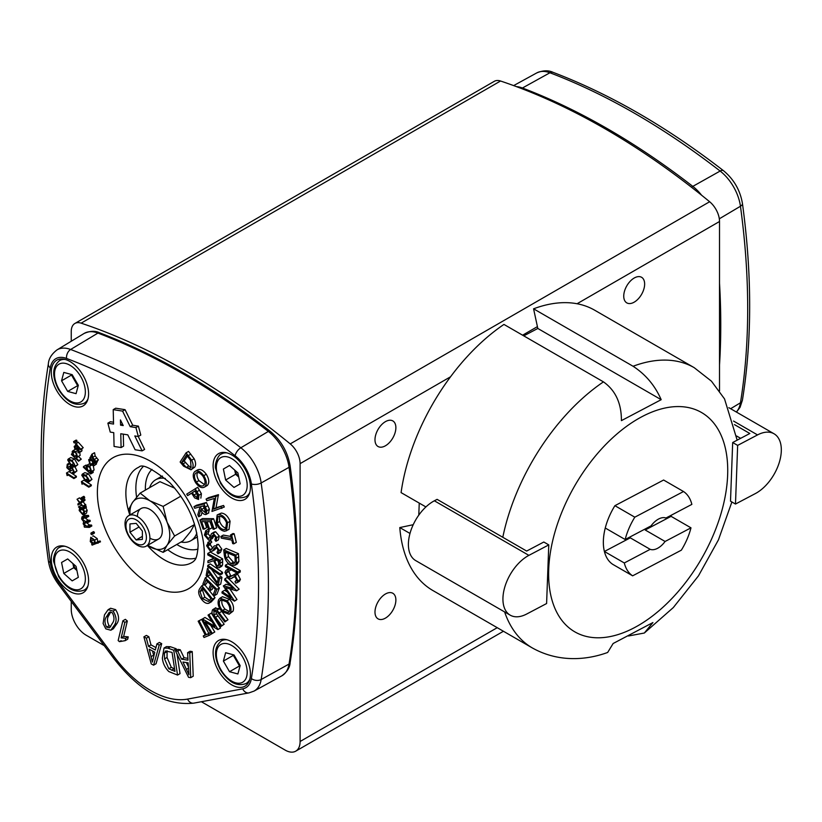 <?xml version="1.0" encoding="UTF-8"?>
<svg xmlns="http://www.w3.org/2000/svg" width="822" height="822" viewBox="0 0 822 822"><rect width="100%" height="100%" fill="white"/><g stroke="black" fill="none" stroke-linecap="round" stroke-linejoin="round"><path stroke-width="1.23" d="M395.875 427.676A14.775 8.528 120 0 0 392.824 420.915A14.775 8.528 120 0 0 381.439 424.871A14.775 8.528 120 0 0 374.986 439.749A14.775 8.528 120 0 0 378.048 446.51A14.775 8.528 120 0 0 389.433 442.555A14.775 8.528 120 0 0 395.875 427.676M644.643 284.063A14.775 8.528 120 0 0 641.581 277.291A14.775 8.528 120 0 0 630.197 281.258A14.775 8.528 120 0 0 623.744 296.125A14.775 8.528 120 0 0 626.806 302.886A14.775 8.528 120 0 0 638.191 298.931A14.775 8.528 120 0 0 644.643 284.063M395.875 600.029A14.775 8.528 120 0 0 392.824 593.268A14.775 8.528 120 0 0 381.439 597.224A14.775 8.528 120 0 0 374.986 612.092A14.775 8.528 120 0 0 378.048 618.853A14.775 8.528 120 0 0 389.433 614.897A14.775 8.528 120 0 0 395.875 600.029M201.38 701.731L285.183 750.116A21.105 12.186 -120 0 0 295.735 751.164A21.105 12.186 -120 0 0 300.102 741.495L300.102 463.639A17.591 10.152 -120 0 0 290.228 443.89A717.678 414.35 -120 0 0 81.121 323.159A17.591 10.152 -120 0 0 74.894 323.457A17.591 10.152 -120 0 0 71.247 331.513L71.247 341.264M71.247 601.437L71.247 609.369A21.105 12.186 -120 0 0 86.176 635.221L104.23 645.64M719.517 390.943L719.517 221.498A17.591 10.152 -120 0 0 709.643 201.739A717.678 414.35 -120 0 0 500.536 81.008A17.591 10.152 -120 0 0 494.299 81.316L74.894 323.457M604.396 551.48L630.279 537.845L650.181 549.332A17.591 10.152 120 0 0 657.528 548.336A17.591 10.152 120 0 0 665.09 541.472L645.198 529.985L671.081 516.35L690.983 527.837A49.248 28.431 -60 0 1 681.335 550.175L632.632 575.832A49.248 28.431 -60 0 1 624.299 562.967L604.396 551.48A49.248 28.431 -60 0 1 605.269 528.022L625.162 539.509L651.055 525.875A17.591 10.152 120 0 1 658.617 519.011A17.591 10.152 120 0 1 665.964 518.014L691.857 504.379A49.248 28.431 -60 0 0 683.514 491.525L634.81 517.182L614.907 505.684A49.248 28.431 120 0 0 612.739 564.334L632.632 575.832M630.279 537.845A17.591 10.152 -60 0 1 629.375 537.413A17.591 10.152 -60 0 1 629.262 537.352M614.907 505.684L663.611 480.027L683.514 491.525M671.369 515.168A49.248 28.431 -60 0 1 671.081 516.35A49.248 28.431 120 0 0 671.369 515.168M646.287 528.382A17.591 10.152 -60 0 1 645.198 529.985M690.983 527.837L665.09 541.472M650.181 549.332L624.299 562.967M625.162 539.509A49.248 28.431 -60 0 1 634.81 517.182M88.591 393.81A26.386 15.238 -120 0 0 77.289 367.485A26.386 15.238 -120 0 0 57.078 360.015A26.386 15.238 -120 0 0 51.283 372.274A26.386 15.238 -120 0 0 63.006 399.05A26.386 15.238 -120 0 0 83.454 405.698A26.386 15.238 -120 0 0 88.591 393.81M250.422 487.241A26.386 15.238 -120 0 0 239.12 460.916A26.386 15.238 -120 0 0 218.899 453.446A26.386 15.238 -120 0 0 213.104 465.704A26.386 15.238 -120 0 0 224.838 492.481A26.386 15.238 -120 0 0 245.275 499.129A26.386 15.238 -120 0 0 250.422 487.241M250.422 674.112A26.386 15.238 -120 0 0 239.12 647.787A26.386 15.238 -120 0 0 218.899 640.307A26.386 15.238 -120 0 0 213.104 652.565A26.386 15.238 -120 0 0 224.838 679.342A26.386 15.238 -120 0 0 245.275 685.99A26.386 15.238 -120 0 0 250.422 674.112M88.591 580.681A26.386 15.238 -120 0 0 77.289 554.347A26.386 15.238 -120 0 0 57.078 546.877A26.386 15.238 -120 0 0 51.283 559.135A26.386 15.238 -120 0 0 63.006 585.911A26.386 15.238 -120 0 0 83.454 592.559A26.386 15.238 -120 0 0 88.591 580.681M91.088 455.645L91.797 456.487L91.632 454.432L94.581 452.727L95.167 455.933L98.404 459.981L95.578 461.954L90.749 456.179L91.509 455.409M97.068 461.091L97.181 462.098L94.694 463.526L93.831 462.591L93.369 466.146L96.431 464.06L96.626 462.416M82.406 474.068L84.892 472.629L88.437 473.821L91.972 479.38L88.858 481.928L85.303 480.675L81.758 475.198L82.406 474.068L85.95 475.26L89.485 480.819L88.858 481.928M68.298 458.984L70.784 457.546L74.494 458.974L77.823 464.666L74.73 467.071L71.041 465.591L67.681 459.971L68.298 458.984L72.007 460.402L75.336 466.105L74.73 467.071M84.07 526.234L84.933 526.286L83.166 523.809L83.659 521.651L81.625 518.98L81.974 516.894L84.461 515.456L88.457 515.435L88.755 516.36L86.269 517.798L82.508 517.747L82.313 519.196L84.8 517.757L88.057 520.162L90.009 520.275L90.297 521.179L87.81 522.607L84.05 522.576L83.844 524.015L86.331 522.576L89.423 524.96L91.54 525.073L91.828 525.977L89.341 527.416L84.358 527.138L84.553 525.957M93.359 532.492L93.544 531.608L94.407 532.317L94.222 533.201L94.407 532.317L91.92 533.755L91.735 534.639L90.862 533.93L91.057 533.046L93.544 531.608L93.359 532.492M92.711 536.129L93.266 535.81L97.263 538.646L97.746 541.677L100.068 540.948L100.49 541.832L92.105 545.13L91.674 544.246L92.475 544L90.245 541.534L90.78 537.249L94.766 540.075L95.26 543.116L97.582 542.386L98.003 543.27M193.971 506.691L203.938 503.927L206.939 510.668L205.901 514.531C203.794 514.623 202.058 513.051 200.681 509.825L198.698 516.781L197.783 514.829L199.767 507.883L199.345 506.979L194.711 508.273L193.971 506.691L196.468 505.253L206.425 502.489L209.425 509.229L208.398 513.092M202.048 512.301L201.185 515.343L198.698 516.781M210.278 563.902L222.536 572.307L222.423 573.664L219.936 575.102L207.678 566.687L207.791 565.331L210.278 563.902M207.329 576.458L206.147 575.513L207.432 568.536L217.419 582.634L218.292 577.866L220.789 576.438L221.961 577.373L220.728 584.062L218.241 585.49L208.254 571.434L207.329 576.458L209.816 575.02L210.021 573.91M211.48 569.286L218.138 578.709M209.723 590.812L208.593 589.672L210.576 584.555L206.045 580.024L204.051 585.141L202.911 584L205.325 577.784L207.812 576.356L219.382 587.925L216.957 594.172L214.46 595.611L213.319 594.47L215.323 589.302L211.706 585.685L209.723 590.812L212.21 589.374L213.104 587.083M207.432 581.411L206.538 583.702L204.051 585.141M204.75 584.74L208.613 589.61M208.952 590.042L215.025 597.707L211.275 601.838M197.146 470.215C199.9 468.478 202.942 469.824 206.26 474.253C209.199 479.154 209.548 482.884 207.319 485.463L204.832 486.901C202.058 488.617 199.016 487.241 195.698 482.771C192.821 477.921 192.471 474.212 194.66 471.643L197.64 469.865M220.861 536.519L231.414 538.482L230.52 534.958L233.016 533.519L234.147 533.735L236.315 542.386L233.828 543.825L232.698 543.609L231.814 540.085L221.262 538.122L220.861 536.519L223.348 535.081L230.91 536.489M223.718 549.897L226.204 548.459L238.462 553.648L238.894 561.508L237.414 563.871L234.928 565.3L231.064 565.135C227.047 563.111 224.766 559.638 224.242 554.696L223.718 549.897L235.976 555.086L236.397 562.947L234.928 565.3M221.539 611.106L227.992 619.737L224.827 621.966L217.193 611.825L213.638 611.023L214.521 610.52M215.693 610.623L216.402 613.654L224.17 624.227L221.005 626.456L214.778 618.134C212.138 614.887 211.408 612.092 212.621 609.749L215.785 607.735M215.107 608.311L219.474 608.65L220.635 609.945M202.5 618.904L214.943 626.415L208.017 615.113L211.367 613.078L220.532 628.029L217.871 629.59L205.295 621.977L212.302 633.413L214.789 631.984L211.48 633.988L202.315 619.028L204.986 617.466L212.086 621.751M210.648 625.223L214.789 631.984M198.153 621.196L199.109 620.805L206.301 634.748L208.398 633.906L209.168 635.406L204.02 637.482L203.25 635.981L205.336 635.139L198.153 621.196L201.596 619.377L208.788 633.32L210.617 632.58M211.624 633.896L209.168 635.406M187.601 652.689L190.088 651.25L192.235 651.579L193.221 676.218L190.735 677.657L188.557 677.328L175.415 650.829L177.727 651.178L181.6 659.182L187.991 660.158L187.601 652.689L189.748 653.017L190.735 677.657M175.415 650.829L177.901 649.39L180.224 649.74L184.087 657.744L187.899 658.33M156.92 643.873L159.406 642.434L161.708 643.677L156.077 663.734L153.591 665.173L151.258 663.919L143.891 636.845L146.367 638.18L148.484 646.318L155.317 650.007L156.92 643.873L159.221 645.116L153.591 665.173M143.891 636.845L146.378 635.406L148.854 636.752L150.971 644.88L155.954 647.572M108.114 609.688L110.6 608.249L115.604 609.626C119.005 615.133 119.457 619.788 116.95 623.61L113.323 628.789L110.836 630.227L105.812 628.861L103.11 623.518L104.476 614.866L108.114 609.688L113.117 611.065C116.519 616.562 116.971 621.227 114.464 625.049L110.836 630.227M120.166 641.078L119.426 641.663L118.163 640.564L122.879 620.764L125.365 619.336L127.328 621.011L123.649 636.444L128.253 636.875L127.698 639.208L125.201 640.646L119.426 641.663L121.173 640.657M164.01 648.044L167.924 648.168L173.74 650.223L177.542 675.068L168.798 671.543C165.006 667.752 162.859 663.272 162.366 658.093L164.01 648.044L166.496 646.606L170.421 646.739L176.227 648.784L176.442 650.233M177.038 654.107L180.028 673.629L177.542 675.068M220.008 598.159L222.495 596.721L229.626 599.32C233.129 603.543 234.27 607.489 233.047 611.147L229.122 614.229L221.95 611.578C218.457 607.335 217.337 603.389 218.611 599.752L220.008 598.159L227.139 600.759C230.643 604.982 231.783 608.927 230.561 612.585L229.122 614.229M228.865 578.883L239.14 589.199L236.613 590.843L225.588 587.689L234.496 600.954L236.983 599.526L234.445 601.159L221.93 592.919L222.187 591.686L224.673 590.247L227.396 592.066M229.862 588.912L236.983 599.526M222.187 591.686L231.126 597.635L223.379 586.035L225.927 584.288L230.109 585.48M226.019 570.252L227.766 569.913L228.341 571.496L226.851 571.783L226.153 573.068L228.126 576.982L229.369 577.291L233.273 575.112L235.195 575.585L237.928 580.825L236.931 582.767L235.719 583.168L235.01 581.544L236.654 579.972L235.174 577.054L233.53 576.9L231.259 578.565L228.074 578.503L224.94 572.42L226.019 570.252L228.968 568.619M230.633 569.533L230.828 570.057L228.341 571.496M228.68 571.3L230.612 575.544L231.917 575.842M235.76 573.674L232.616 575.39L235.76 573.674L237.681 574.157L240.414 579.387L239.418 581.329L236.931 582.767M234.342 576.736L231.259 578.565M227.858 563.789L240.23 570.56L240.26 571.999L237.774 573.437L225.403 566.666L225.372 565.217L227.858 563.789M217.183 514.921L221.344 513.062C225.033 513.452 227.941 516.195 230.088 521.282L229.03 529.399L224.817 531.269C221.118 530.848 218.21 528.084 216.094 522.977L217.183 514.921L218.858 514.49C222.546 514.891 225.454 517.634 227.591 522.72L226.543 530.837M208.562 497.659L218.405 494.68L216.022 507.749L223.563 505.468L224.303 507.02L211.963 511.428L214.295 498.461L206.846 500.721L206.075 499.098L208.562 497.659M186.07 452.85L188.557 451.412L194.146 458.748C195.862 462.272 196.047 465.077 194.68 467.163L190.981 469.804L183.604 466.177L180.131 461.995L186.07 452.85L191.66 460.186C193.376 463.711 193.56 466.516 192.194 468.602L190.981 469.804M207.771 553.473L210.257 552.035L222.628 558.857L222.577 564.899L221.704 566.317L219.207 567.755L217.029 567.509L213.597 560.686L207.945 562.71L207.915 560.923L213.566 558.909L213.545 558.087L207.791 554.912L207.771 553.473L220.142 560.285L220.09 566.337L219.207 567.755M207.915 560.923L213.556 558.364M210.997 540.66L208.511 542.099L209.312 543.63L207.761 546.044L210.216 549.641L211.346 549.558L214.244 545.911L215.991 545.798L219.361 550.555L217.933 553.822L217.008 552.302L218.097 550.062L216.258 547.39L214.819 547.771L212.282 551.192L210.483 551.295L206.599 545.757L208.511 542.099L207.832 542.407L210.997 540.66L211.799 542.191L208.737 543.887M210.771 542.787L210.247 544.616L212.713 548.202M216.731 544.472L218.477 544.359L221.848 549.117L220.43 552.384L217.933 553.822M216.556 547.524L214.768 549.754L212.282 551.192M205.757 530.724L206.682 532.194L205.531 535.081L208.243 538.42L209.281 538.112L211.531 533.642L213.134 533.17L216.833 537.567L215.898 541.338L214.861 539.9L215.6 537.29L213.576 534.814L212.292 535.512L209.97 539.941L208.685 540.136L204.421 535.009L205.757 530.724L208.243 529.286L209.178 530.755L208.017 533.653L210.73 536.982M214.018 532.204L215.621 531.731L219.32 536.129L218.395 539.9L215.898 541.338M214.337 535.184L212.456 538.502L209.97 539.941M209.61 529.173L208.531 529.163L205.962 521.662L201.606 521.631L204.175 529.121L203.075 529.111L199.962 520.018L202.448 518.579L213.566 518.682L216.689 527.847L213.104 529.265L210.524 521.713L207.052 521.672L209.61 529.173L212.107 527.734L210.042 521.703M204.596 521.651L206.661 527.693L204.175 529.121M195.215 488.7L198.924 495.214L198.534 499.478L194.619 497.875L191.567 493.097L187.621 495.615L186.728 494.125L197.701 487.261L201.411 493.775L200.845 498.142M191.629 493.21L187.621 495.615M78.45 506.886L83.68 507.975L83.895 508.869L83.001 508.674L84.697 511.705L83.988 514.593L82.786 514.726L79.189 510.534L79.621 507.975L78.45 506.886L80.936 505.448L82.272 505.725M84.687 506.229L86.176 506.537L86.382 507.431L83.895 508.869M85.488 507.246L87.194 510.277L86.474 513.154L83.988 514.593M77.032 499.283L79.981 502.427L82.313 500.66L82.508 501.739L80.628 503.126L83.423 506.958L80.166 503.475L78.049 505.027L77.864 503.968L79.518 502.776L77.032 499.283L79.518 497.844L82.231 500.732M82.313 500.66L84.8 499.231L84.995 500.3L83.125 501.697L85.909 505.52L83.423 506.958M83.484 496.889L84.019 496.375L84.728 497.392L81.717 499.334L80.998 498.327L83.484 496.889M67.116 475.609L66.49 472.999L68.986 471.571L76.405 476.318L76.364 477.14L73.877 478.579L67.178 474.294L67.116 475.609L68.226 474.962M70.25 464.923L70.826 466.845M74.73 466.228L76.97 470.872L73.867 473.482L72.233 473.308L73.816 471.633M72.778 469.064L72.891 469.65L70.404 471.088L66.839 467.697L67.25 464.266L68.791 463.372M77.309 449.521L78.922 450.97M79.734 452.326L80.145 455.429L75.973 457.936L78.789 460.577L78.573 461.224L71.422 454.515L71.637 453.867L72.603 454.772L72.151 451.71L72.819 450.795L75.737 451.648L77.658 456.857L77.001 457.762M78.737 456.755L81.275 459.138L78.573 461.224M77.268 445.719L77.648 447.158L79.056 447.332M81.84 448.915L81.964 450.785L80.628 451.401M76.045 440.212L77.104 441.383L74.617 442.811L73.559 441.64L76.816 440.325L73.846 441.476M78.244 442.195L83.228 447.713L80.443 449.726L75.46 444.209L78.244 442.195M82.046 484.22L81.419 481.62L83.906 480.182L91.334 484.939L91.293 485.761L88.807 487.199L82.108 482.915L82.046 484.22L83.156 483.583M92.701 471.304L93.112 472.537L90.626 473.975L83.361 467.163L83.577 466.506L86.495 469.249L86.115 466.238L86.783 465.324L89.721 466.218L91.622 471.427L89.865 472.414L90.626 473.975M83.577 466.506L86.063 465.067L86.536 465.519M86.783 465.324L89.331 463.855M93.328 466.166L94.109 469.989L90.985 472.29M138.302 436.503L140.788 435.064L138.404 426.135L132.722 425.241L125.057 409.664L115.707 408.205L113.22 409.633L113.559 424.06L107.867 423.166L110.251 432.095L113.755 432.649L114.073 446.449L121.091 447.558L120.772 433.749L127.78 434.848L135.116 449.757L142.124 450.857L134.798 435.948L138.302 436.503L135.918 427.574L130.225 426.68L122.57 411.103L113.22 409.633M142.124 450.857L144.621 449.418L138.26 436.492M121.091 447.558L123.577 446.12L123.3 434.15M113.508 422.22L110.354 421.727L107.867 423.166M112.542 623.086C114.505 620.363 114.433 616.921 112.357 612.77L109.357 612.164L106.408 616.839C104.445 619.572 104.517 623.025 106.624 627.176L109.583 627.782L112.542 623.086M113.117 611.065L115.604 609.626M114.464 625.049L116.95 623.61M106.624 627.176L109.11 625.748L110.723 626.621M110.713 611.876L108.894 615.401C106.932 618.134 107.004 621.586 109.11 625.748M106.408 616.839L108.894 615.401M122.879 620.764L124.841 622.449L121.163 637.882L125.766 638.304L128.253 636.875M125.766 638.304L125.201 640.646M121.163 637.882L123.649 636.444M124.841 622.449L127.328 621.011M154.772 652.195L149.224 649.205L152.399 662.111L154.772 652.195M159.221 645.116L161.708 643.677M148.484 646.318L150.971 644.88M146.367 638.18L148.854 636.752M152.522 650.993L153.765 655.874M172.055 652.401L165.541 650.983L164.4 653.12L164.564 658.895L168.808 668.738L174.973 671.379L172.055 652.401M167.924 648.168L170.421 646.739M173.74 650.223L176.227 648.784M167.102 650.798L167.051 657.456L171.295 667.31L174.593 668.933M164.4 653.12L166.887 651.682M164.564 658.895L167.051 657.456M168.808 668.738L171.295 667.31M188.146 662.83L182.957 662.029L188.968 674.811L188.146 662.83M189.748 653.017L192.235 651.579M181.6 659.182L184.087 657.744M177.727 651.178L180.224 649.74M186.389 662.563L188.32 666.611M206.301 634.748L208.788 633.32M208.398 633.906L210.638 632.611M199.109 620.805L201.596 619.377M203.25 635.981L205.192 634.851M212.302 633.413L211.48 633.988M208.88 614.517L218.046 629.467L220.532 628.029M212.621 609.749L216.987 610.078L225.505 621.175L227.992 619.737M216.987 610.078L219.474 608.65M214.018 610.695L213.915 615.092L221.683 625.655L224.17 624.227M221.683 625.655L221.005 626.456M213.915 615.092L216.402 613.654M225.505 621.175L224.827 621.966M229.42 611.424C230.407 608.434 229.472 605.239 226.625 601.817L220.799 599.68L219.721 600.913C218.693 603.872 219.608 607.078 222.464 610.52L228.331 612.637L229.42 611.424M227.139 600.759L229.626 599.32M230.561 612.585L233.047 611.147M222.464 610.52L224.951 609.081L229.348 611.568M222.279 599.351L222.217 599.474C221.18 602.444 222.094 605.639 224.951 609.081M219.721 600.913L222.217 599.474M223.44 585.726L233.129 588.48L224.632 580.024L224.889 578.822L227.006 577.599M224.889 578.822L236.654 590.638L239.14 589.199M227.766 569.913L229.502 568.906M235.01 581.544L236.5 580.681M237.928 580.825L240.414 579.387M235.195 575.585L237.681 574.157M229.369 577.291L231.855 575.862M228.126 576.982L230.612 575.544M226.153 573.068L228.639 571.629M225.372 565.217L237.743 571.989L240.23 570.56M237.743 571.989L237.774 573.437M225.033 551.839L226.009 558.056L230.89 563.604L233.972 563.748L235.205 561.611L234.938 556.032L225.033 551.839M236.397 562.947L238.894 561.508M235.976 555.086L238.462 553.648M227.704 552.137L228.495 556.617L233.376 562.166L234.938 562.597M226.009 558.056L228.495 556.617M230.89 563.604L233.376 562.166M230.52 534.958L231.66 535.163L234.147 533.735M231.66 535.163L233.828 543.825M226.543 522.802C224.786 518.672 222.423 516.452 219.443 516.154L218.046 516.504L217.142 522.905C218.868 527.077 221.231 529.317 224.231 529.625L225.598 529.286L226.543 522.802M218.858 514.49L221.344 513.062M227.591 522.72L230.088 521.282M224.231 529.625L226.605 528.258M219.546 516.154L219.628 521.477C221.354 525.638 223.718 527.878 226.718 528.186M217.142 522.905L219.628 521.477M206.075 499.098L215.919 496.118L213.535 509.178L223.563 505.468M221.077 506.907L221.817 508.448M213.535 509.178L216.022 507.749M216.083 496.457L218.57 495.029M215.919 496.118L218.405 494.68M194.66 471.643C197.414 469.917 200.455 471.263 203.774 475.681C206.712 480.582 207.062 484.322 204.832 486.901L207.319 485.463M203.065 476.4C200.352 472.825 197.886 471.736 195.667 473.153C193.879 475.198 194.126 478.168 196.417 482.072C199.119 485.72 201.596 486.83 203.835 485.401C205.634 483.357 205.377 480.356 203.065 476.4M203.774 475.681L206.26 474.253M198.153 471.725C196.366 473.76 196.612 476.729 198.903 480.634L204.483 484.631M196.417 482.072L198.903 480.634M181.744 462.385L186.275 467.441L190.098 468.263L191.084 467.286L190.499 460.258L186.532 454.998L181.744 462.385L184.231 460.957L188.762 466.012L191.177 467.122M192.194 468.602L194.68 467.163M191.66 460.186L194.146 458.748M187.406 456.056L184.231 460.957M186.275 467.441L188.762 466.012M199.88 588.449L201.883 585.696L212.538 599.146L208.788 603.276C206.528 603.862 204.185 602.618 201.75 599.536C198.441 594.974 197.814 591.275 199.88 588.449M211.583 601.683L208.788 603.276M208.5 601.385L210.905 598.673L202.294 587.792L200.013 591.624L202.376 598.642L208.367 601.468M201.883 585.696L203.609 584.699M212.538 599.146L215.025 597.707M203.085 588.809L202.5 590.186L204.863 597.204L209.589 600.379M200.013 591.624L202.5 590.186M202.376 598.642L204.863 597.204M205.325 577.784L216.895 589.353L219.382 587.925M216.895 589.353L214.46 595.611M207.432 568.536L209.024 567.612M218.292 577.866L219.474 578.811L221.961 577.373M219.474 578.811L218.241 585.49M207.791 565.331L220.049 573.746L222.536 572.307M220.049 573.746L219.936 575.102M218.95 561.066L214.748 558.744L214.778 561.221L216.998 566.009L218.395 566.132L218.95 561.066M220.142 560.285L222.628 558.857M220.09 566.337L222.577 564.899M214.778 561.221L216.957 559.967M217.265 559.782L219.484 564.57M216.998 566.009L218.971 564.868M219.361 550.555L221.848 549.117M215.991 545.798L218.477 544.359M210.216 549.641L212.518 548.315M207.761 546.044L210.247 544.616M211.603 537.311L214.09 535.882M213.576 534.814L212.292 535.512L213.504 534.803M216.833 537.567L219.32 536.129M213.134 533.17L215.621 531.731M211.531 533.642L214.408 531.896M209.281 538.112L208.243 538.42L209.702 537.578M205.531 535.081L208.017 533.653M206.682 532.194L209.178 530.755M199.962 520.018L211.079 520.12L213.566 518.682M211.079 520.12L214.203 529.276M208.829 512.907L205.901 514.531M205.592 512.63L203.702 505.777L200.311 506.712L201.575 509.435L205.397 512.774M203.938 503.927L206.425 502.489M206.939 510.668L209.425 509.229M203.106 505.941L205.901 510.873M201.575 509.435L204.062 507.996M195.276 490.724L192.399 492.563L193.889 495.101L197.609 497.937L196.859 493.364L195.276 490.724M198.924 495.214L201.411 493.775M195.348 490.837L194.886 491.124L198.112 496.036M192.399 492.563L194.886 491.124M193.889 495.101L196.376 493.673M94.345 543.363L94.304 540.321L91.232 538.143L90.81 541.441L94.15 543.506M97.582 542.386L100.068 540.948M95.26 543.116L97.746 541.677M94.766 540.075L97.263 538.646M91.674 544.246L92.29 543.897M92.865 538.564L94.746 541.79M90.81 541.441L93.297 540.003M91.93 534.526L94.222 533.201M90.862 533.93L91.057 533.046L91.92 533.755L91.735 534.639M83.844 524.015L86.937 526.399L89.053 526.512L91.54 525.073M89.053 526.512L89.341 527.416M82.313 519.196L85.57 521.6L87.522 521.713L90.009 520.275M87.522 521.713L87.81 522.607M81.974 516.894L85.971 516.874L88.457 515.435M85.971 516.874L86.269 517.798M83.258 516.719L85.745 515.281M84.07 512.979L82.601 513.822L84.06 511.49L81.296 508.263L79.826 510.596L82.601 513.822L83.505 513.699M81.296 508.263L80.351 508.366M84.697 511.705L87.194 510.277M83.68 507.975L86.176 506.537M82.221 508.674L84.142 511.942M79.826 510.596L82.313 509.157M78.049 505.027L80.371 503.691M83.238 505.91L85.724 504.472M80.628 503.126L83.125 501.697M82.508 501.739L84.995 500.3M80.998 498.327L81.532 497.813L82.241 498.831L81.717 499.334M66.49 472.999L73.918 477.757L76.405 476.318M73.918 477.757L73.877 478.579M73.805 471.766L72.326 472.486L73.805 471.766L72.11 468.458L70.702 468.15L70.209 469.105L71.73 468.221M70.209 469.105L70.404 471.088M67.25 464.266L67.959 464.769L67.609 467.605L69.572 469.454L70.178 467.225L72.244 467.667L74.483 472.311L76.97 470.872M74.483 472.311L73.867 473.482M72.244 467.667L73.312 467.04M67.609 467.605L70.106 466.166M67.959 464.769L69.305 463.998M71.185 464.882L74.679 465.55L73.703 462.92L71.884 461.132L68.38 460.505L71.185 464.882L73.672 463.444L74.401 463.998M74.268 466.197L74.679 465.55M68.812 459.858L68.38 460.505L69.603 459.796M75.336 466.105L77.823 464.666M72.007 460.402L74.494 458.974M71.134 460.567L73.672 463.444M73.312 451.658L72.788 452.377L74.268 456.395L77.032 456.344L75.552 452.326L72.788 452.377L74.196 451.555M76.477 457.073L77.032 456.344M78.789 460.577L81.275 459.138M77.658 456.857L80.145 455.429M75.737 451.648L78.224 450.209M71.637 453.867L72.151 453.559M75.192 452.028L77.093 455.244M74.268 456.395L76.754 454.956M74.175 446.48L75.449 445.904L75.706 446.747L74.781 447.147L75.162 448.596L78.614 449.233L79.477 452.213L78.141 452.84L77.843 451.966L78.84 451.586L78.388 449.829L74.956 449.172L74.175 446.48L76.467 445.319M78.84 451.586L77.843 451.966L78.912 451.35M78.141 452.84L81.964 450.785M78.614 449.233L79.518 448.709M77.71 448.627L78.85 447.969M76.569 448.771L78.552 447.63M75.716 448.925L78.203 447.487M75.162 448.596L77.648 447.158M77.052 445.976L75.49 446.747M73.559 441.64L74.617 442.811L73.846 442.698M75.758 443.633L80.741 449.151L83.228 447.713M80.741 449.151L80.443 449.726M81.419 481.62L88.838 486.367L91.334 484.939M88.838 486.367L88.807 487.199M85.406 479.935L88.817 480.305L87.738 477.685L85.878 476.02L82.467 475.681L85.406 479.935L87.892 478.507L88.571 478.969M88.375 481.065L88.817 480.305M82.919 474.931L82.467 475.681L83.823 474.9M89.485 480.819L91.972 479.38M85.95 475.26L88.437 473.821M85.18 475.537L87.892 478.507M90.954 470.862L89.495 466.855L86.711 466.875L88.17 470.883L90.954 470.862L90.43 471.592M87.224 466.187L86.711 466.875L88.098 466.074M90.831 473.318L93.318 471.89M91.622 471.427L94.109 469.989M89.721 466.218L90.821 465.581M88.17 470.883L91.026 469.763M89.125 466.557L90.656 469.444M96.431 464.06L93.944 465.499L90.153 464.944L88.653 459.755L90.584 459.087L89.937 457.515L94.972 462.95L94.694 463.526M88.653 459.755L90.122 458.594M89.762 459.858L89.3 460.382L90.461 464.379L93.379 464.8L92.228 460.803L89.3 460.382L90.43 459.734M89.937 457.515L91.232 456.765M94.972 462.95L97.458 461.522M91.632 460.258L93.533 463.474M90.461 464.379L92.948 462.95M91.632 454.432L92.444 455.069L92.681 457.371L95.917 461.409L98.404 459.981M95.917 461.409L95.578 461.954M92.681 457.371L95.167 455.933M120.444 419.939L120.567 425.159L123.218 425.57L120.444 419.939M122.57 411.103L125.057 409.664M130.225 426.68L132.722 425.241M135.918 427.574L138.404 426.135M120.567 425.159L122.468 424.06M523.768 335.859L537.814 328.461L533.57 308.815L633.074 366.263C645.65 374.462 655.021 385.6 661.176 399.687L621.411 420.638C621.483 403.304 615.493 390.378 603.451 381.87L503.948 324.423A161.831 93.431 -60 0 0 401.085 492.614L425.909 506.938M504.616 611.928A161.831 93.431 -60 0 0 532.379 647.972C558.436 662.542 586.425 660.241 607.663 652.463L613.14 643.503L652.904 622.562L644.335 633.022L628.419 635.992M532.379 647.972L432.875 590.525A161.831 93.431 -60 0 1 399.79 527.57L409.993 533.457M735.485 504.04L755.367 493.57A35.182 20.314 120 0 0 779.215 462.673A35.182 20.314 120 0 0 774.036 433.78A35.182 20.314 120 0 0 757.535 434.92L737.653 445.39L735.485 504.04L730.501 501.173L732.679 442.524L749.828 433.492L734.447 424.604M533.57 308.815A161.831 93.431 -60 0 1 594.707 310.223L694.21 367.67A161.831 93.431 -60 0 0 633.074 366.263M399.79 527.57L413.219 524.703M418.799 515.127L419.241 503.095M537.814 328.461L661.176 399.687M434.365 500.793A35.182 20.314 120 0 0 410.507 531.69A35.182 20.314 120 0 0 415.685 560.583L510.215 615.164A35.182 20.314 120 0 0 526.717 614.013L546.599 603.543L548.777 544.894L543.804 542.017L526.655 551.059L437.099 499.355L434.365 500.793L528.895 555.364A35.182 20.314 120 0 0 505.037 586.271A35.182 20.314 120 0 0 510.215 615.164M548.777 544.894L528.895 555.364M737.653 445.39L732.679 442.524M740.643 438.332L736.635 436.02M137.449 516.565A17.591 10.152 -120 0 0 128.653 515.692A17.591 10.152 -120 0 0 125.961 529.789A17.591 10.152 -120 0 0 137.449 545.284A17.591 10.152 -120 0 0 146.244 546.157A17.591 10.152 -120 0 0 148.946 532.06A17.591 10.152 -120 0 0 137.449 516.565M136.175 519.853A14.457 8.343 -120 0 0 125.951 525.761A14.457 8.343 -120 0 0 136.175 543.465A14.457 8.343 -120 0 0 146.398 537.567A14.457 8.343 -120 0 0 136.175 519.853M129.958 523.922L129.958 532.224L136.175 539.951L142.391 539.396L142.391 531.104L136.175 523.367L129.958 523.922M142.391 536.365L136.175 539.951M139.062 526.964L129.958 532.224M196.828 533.005A35.182 20.314 60 0 1 190.827 540.732A35.182 20.314 60 0 1 180.994 542.037M197.465 536.694A35.182 20.314 60 0 1 195.8 537.855L190.827 540.732M149.604 487.662A35.182 20.314 60 0 1 155.646 479.801L160.619 476.924A35.182 20.314 60 0 1 162.458 476.061M155.646 479.801A35.182 20.314 60 0 1 165.335 478.466M149.892 538.143A17.591 10.152 -120 0 0 162.294 530.93A17.591 10.152 -120 0 0 149.851 509.404A17.591 10.152 -120 0 0 137.418 516.545M147.662 545.335A28.143 16.245 -120 0 0 149.851 546.743A28.143 16.245 -120 0 0 167.092 545.202A28.143 16.245 -120 0 0 167.092 522.227A28.143 16.245 -120 0 0 149.851 500.783A28.143 16.245 -120 0 0 132.619 502.324A28.143 16.245 -120 0 0 130.071 514.87M180.83 496.169L163.126 506.393L167.092 522.227L174.613 536.006L167.092 545.202L163.126 552.353L182.946 540.907L190.478 531.7L194.444 524.559L174.613 536.006M194.228 523.162L194.444 524.559M147.621 545.366L163.126 552.353M129.65 515.117L128.653 509.476L132.619 502.324L140.141 493.128L149.851 500.783L163.126 506.393M174.829 488.247L159.971 481.682L140.141 493.128M249.796 492.399A24.629 14.221 60 0 1 246.066 496.652L248.809 495.07L246.066 496.652C237.024 500.074 228.485 495.563 220.46 483.11L215.611 468.499C214.265 464.605 218.107 454.515 221.437 454.001L221.437 454.001A24.629 14.221 60 0 1 226.995 452.891M224.19 452.408L221.437 454.001L224.19 452.408M225.629 480.017L223.389 469.043L229.523 465.499L237.897 472.927L240.147 483.901L234.013 487.446L225.629 480.017L235.585 474.273L234.732 470.122M229.523 465.499L223.389 469.043M235.585 474.273L238.75 477.079M234.825 470.205A10.624 6.134 -120 0 0 238.719 476.955M72.655 375.49A10.624 6.134 -120 0 0 74.576 380.36L77.638 385.672L67.692 391.426L76.066 393.666L78.316 385.292L72.182 374.668L63.797 372.417L61.558 380.802L67.692 391.426M78.172 385.816L77.638 385.672M61.558 380.802L71.504 375.048L74.576 380.36A10.624 6.134 -120 0 0 77.833 384.46M71.504 375.048L71.648 374.524M87.975 585.829A24.629 14.221 60 0 1 84.234 590.083L86.988 588.501L84.234 590.083C75.192 593.505 66.654 588.994 58.629 576.541L53.779 561.94C52.433 558.035 56.276 547.955 59.616 547.431L59.616 547.431A24.629 14.221 60 0 1 65.164 546.322M62.359 545.849L59.616 547.431L62.359 545.849M63.797 573.448L61.558 562.474L67.692 558.939L76.066 566.368L78.316 577.342L72.182 580.877L63.797 573.448L73.754 567.704L72.901 563.563M67.692 558.939L61.558 562.474M73.754 567.704L76.919 570.509M72.994 563.635A10.624 6.134 -120 0 0 76.898 570.396M234.486 655.781A10.624 6.134 -120 0 0 236.407 660.662L239.469 665.974L229.523 671.718L237.897 673.958L240.147 665.584L234.013 654.959L225.629 652.709L223.389 661.094L229.523 671.718M240.003 666.118L239.469 665.974M223.389 661.094L233.335 655.35L236.407 660.662A10.624 6.134 -120 0 0 239.664 664.762M233.335 655.35L233.479 654.815M300.102 463.639L450.528 376.795M522.597 335.191L537.413 326.632M577.054 303.75L719.517 221.498M300.102 741.495L497.238 627.679M290.228 443.89L709.643 201.739M81.121 323.159L500.536 81.008M736.337 412.017A35.182 20.314 -120 0 0 740.458 402.801A713.414 411.894 -120 0 0 747.691 308.702A713.414 411.894 -120 0 0 740.458 206.25L719.322 218.806M730.624 408.709L740.458 402.801A7.038 4.685 -170.8 0 0 742.41 400.18C747.249 370.332 749.664 338.9 749.664 305.876C749.664 272.873 747.249 238.74 742.441 203.486A7.038 3.319 172.2 0 1 740.458 206.25A35.182 20.314 -120 0 0 720.134 171.048L692.812 186.378A35.849 20.704 60 0 1 701.608 195.225M719.517 283.2A714.092 412.284 60 0 1 720.76 324.803A714.092 412.284 60 0 1 719.517 364.968M553.165 72.387C548.459 70.137 542.993 70.312 536.745 72.922A35.182 20.314 -120 0 1 549.918 72.768A7.038 4.685 -69.2 0 1 553.165 72.387C610.068 94.088 666.858 126.865 723.524 170.719A7.038 3.319 127.8 0 0 720.134 171.048A713.414 411.894 -120 0 0 549.918 72.768L522.432 88.005A714.092 412.284 60 0 1 692.812 186.378A3.514 1.654 -52.2 0 0 691.6 187.324M516.442 86.639A35.849 20.704 60 0 1 522.432 88.005A3.514 2.343 -69.2 0 0 521.651 88.612M50.317 367.845A706.386 407.835 -120 0 0 43.165 461.019A706.386 407.835 -120 0 0 50.317 562.464A28.143 16.245 -120 0 0 58.968 582.747L114.104 656.655A94.253 54.416 -120 0 0 187.591 699.09L242.737 688.846A28.143 16.245 -120 0 0 251.378 678.54A706.386 407.835 -120 0 0 251.378 483.922A28.143 16.245 -120 0 0 235.123 455.758A706.386 407.835 -120 0 0 66.582 358.454A28.143 16.245 -120 0 0 50.317 367.845A7.038 4.685 -170.8 0 1 48.354 363.838C43.515 393.687 41.1 425.118 41.1 458.142C41.11 491.155 43.515 525.279 48.323 560.542C49.567 568.875 52.896 576.715 58.3 584.082A7.038 1.151 143.3 0 1 58.968 582.747M151.998 469.403A46.453 26.818 -120 0 0 145.36 488.422A46.453 26.818 -120 0 0 145.391 490.097M136.606 497.197A53.461 30.866 60 0 1 135.866 488.186A53.461 30.866 60 0 1 143.09 466.701M204.329 554.069A75.634 43.669 60 0 1 150.847 584.945A75.634 43.669 60 0 1 97.376 492.316A75.634 43.669 60 0 1 150.847 461.44A75.634 43.669 60 0 1 204.329 554.069M147.426 545.479A54.601 31.524 -120 0 0 193.417 561.549L194.588 560.357C194.095 560.152 197.157 560.666 198.143 545.448C196.89 522.771 187.488 501.893 169.938 482.833C152.573 468.694 142.237 463.464 138.918 467.153A54.601 31.524 -120 0 0 125.869 493.036A54.601 31.524 -120 0 0 129.311 513.431M195.893 558.159A53.461 30.866 60 0 1 167.729 549.692M84.08 333.475L57.016 349.884A35.182 20.314 60 0 1 70.63 349.484L97.952 333.074A35.849 20.704 -120 0 0 84.08 333.475C90.06 330.845 95.249 330.629 99.668 332.828A3.514 2.343 110.8 0 0 97.952 333.074A714.092 412.284 -120 0 1 268.342 431.437L240.846 447.764A35.182 20.314 60 0 1 261.17 482.956L289.046 467.317A35.849 20.704 -120 0 0 268.342 431.437A3.514 1.654 127.8 0 1 270.119 431.221C281.032 440.325 287.7 451.874 290.125 465.889A3.514 1.654 172.2 0 1 289.046 467.317A714.092 412.284 -120 0 1 289.046 664.063L261.17 679.517A35.182 20.314 60 0 1 254.019 691.107L281.761 675.869A35.849 20.704 -120 0 0 289.046 664.063A3.514 2.343 -170.8 0 0 290.115 662.696C289.827 667.608 287.042 671.995 281.761 675.869M251.378 483.922A7.038 3.319 172.2 0 0 261.17 482.956A713.414 411.894 60 0 1 261.17 679.517A7.038 4.685 -170.8 0 1 251.378 678.54M66.582 358.454A7.038 4.685 -69.2 0 1 70.63 349.484A713.414 411.894 60 0 1 240.846 447.764A7.038 3.319 127.8 0 0 235.123 455.758M176.792 544.462A46.453 26.818 -120 0 0 198.01 549.096M50.317 562.464A7.038 3.319 172.2 0 1 48.323 560.542M254.019 691.107L248.994 692.884A7.038 5.631 -100.5 0 1 242.737 688.846M248.994 692.884L193.858 703.129A7.038 5.631 -100.5 0 1 187.591 699.09M114.104 656.655A7.038 1.151 143.3 0 0 113.446 657.99L58.3 584.082M151.104 656.614L153.591 655.175M171.593 670.197L174.079 668.759M186.46 669.355L188.402 668.235M219.279 612.842L221.765 611.414M215.467 617.332L217.953 615.894M232.205 577.907L234.229 576.736M236.315 558.21L238.801 556.782M225.218 553.576L226.882 552.62M188.33 455.573L190.817 454.145M182.998 463.906L185.484 462.467M211.233 600.944L213.72 599.505M201.554 588.799L202.602 588.192M220.193 563.173L222.68 561.734M213.884 549.281L216.371 547.853M205.408 507.071L207.894 505.633M196.992 491.679L199.479 490.241M86.937 526.399L89.423 524.96M85.57 521.6L88.057 520.162M94.283 459.467L96.77 458.029M634.255 627.751A126.65 73.117 -60 0 1 548.706 569.317A126.65 73.117 -60 0 1 642.095 416.61A126.65 73.117 -60 0 1 727.645 475.054A126.65 73.117 -60 0 1 634.255 627.751M502.797 537.28A161.831 93.431 -60 0 1 603.451 381.87M757.535 434.92L733.522 421.049M220.861 457.587A21.814 12.597 -120 0 0 220.861 482.771A21.814 12.597 -120 0 0 242.675 495.358A21.814 12.597 -120 0 0 242.675 470.174A21.814 12.597 -120 0 0 220.861 457.587M87.975 398.968A24.629 14.221 60 0 1 84.234 403.222C75.162 406.643 66.613 402.102 58.578 389.597C51.765 376.394 52.115 366.715 59.616 360.57A24.629 14.221 60 0 1 65.164 359.461M59.03 389.34A21.814 12.597 -120 0 0 80.844 401.927A21.814 12.597 -120 0 0 80.844 376.743A21.814 12.597 -120 0 0 59.03 364.156A21.814 12.597 -120 0 0 59.03 389.34M59.03 551.017A21.814 12.597 -120 0 0 59.03 576.201A21.814 12.597 -120 0 0 80.844 588.799A21.814 12.597 -120 0 0 80.844 563.615A21.814 12.597 -120 0 0 59.03 551.017M249.796 679.26A24.629 14.221 60 0 1 246.066 683.514C236.993 686.935 228.444 682.394 220.409 669.889C213.597 656.686 213.936 647.006 221.437 640.862A24.629 14.221 60 0 1 226.995 639.752M220.861 669.632A21.814 12.597 -120 0 0 242.675 682.229A21.814 12.597 -120 0 0 242.675 657.045A21.814 12.597 -120 0 0 220.861 644.448A21.814 12.597 -120 0 0 220.861 669.632M295.735 751.164L503.424 631.255M536.745 72.922L513.647 85.601M723.524 170.719C733.871 179.309 740.17 190.231 742.441 203.486M742.41 400.18L740.077 407.311L736.461 412.079M99.668 332.828C156.54 354.518 213.36 387.316 270.119 431.221M290.125 465.889C299.773 536.992 299.773 602.598 290.115 662.696M57.016 349.884C51.611 354.046 48.724 358.7 48.354 363.838M193.858 703.129C165.756 706.047 138.949 690.994 113.446 657.99M94.335 533.17L91.848 534.598M93.431 531.649L90.944 533.088M84.543 497.906L82.056 499.344M83.669 496.365L81.183 497.803M72.665 465.786L70.178 467.225M75.305 449.357L72.819 450.795M77.042 444.62L74.555 446.058M81.512 451.299L79.025 452.737M76.991 441.506L74.504 442.935M76.158 440.078L73.672 441.517M94.304 452.819L91.817 454.258M644.335 633.022L673.3 607.571L698.484 575.832L718.449 539.859L731.888 501.975M737.17 440.16L724.531 398.917L711.451 381.182L694.21 367.67M774.036 433.78L728.837 407.681M141.055 508.53L128.653 515.692M158.646 538.996L146.244 546.157M86.988 401.639L84.234 403.222M62.359 358.978L59.616 360.57M248.809 681.931L246.066 683.514M224.19 639.28L221.437 640.862"/></g></svg>
